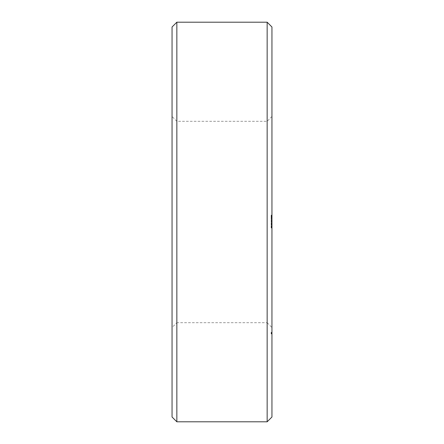 <?xml version="1.0" encoding="UTF-8"?>
<svg xmlns="http://www.w3.org/2000/svg" width="444" height="444" viewBox="0 0 444 444"><rect width="100%" height="100%" fill="white"/><g stroke="black" fill="none" stroke-linecap="round" stroke-linejoin="round"><path stroke-width="0.33" stroke-dasharray="2.22 1.67" d="M172.05 327.494L172.05 116.506L172.05 327.494L176.845 322.699L176.845 121.301L176.845 322.699L267.155 322.699L267.155 121.301L267.155 322.699L271.95 327.494L271.95 116.506L271.95 327.494M172.05 417.005L172.05 26.995M176.845 421.8L176.845 22.2M267.155 421.8L267.155 22.2M271.95 417.005L271.95 26.995M271.95 215.601L271.95 215.168L271.95 215.667L271.95 215.24L271.95 215.595L271.151 215.667L271.151 215.096L271.151 215.601L271.95 215.601M271.95 215.096L271.151 215.096L271.95 215.096M271.95 216.245L271.151 216.317L271.151 215.74L271.151 216.245L271.95 216.245M271.95 215.978L271.151 215.978M271.95 216.517L271.95 216.95L271.95 216.517L271.151 216.517L271.151 217.022L271.151 216.444L271.95 216.517M271.95 217.022L271.151 217.022L271.95 217.022M271.95 217.771L271.95 218.498L271.95 217.693L271.95 218.42L271.95 217.693L271.151 217.771L271.151 218.57L271.151 217.693L271.151 218.42L271.151 217.693L271.95 217.771M271.95 217.915L271.95 218.42L271.95 217.838L271.151 217.915L271.95 217.915M271.95 218.57L271.151 218.57L271.95 218.57M271.95 217.36L271.151 217.449L271.95 217.36M271.95 218.959L271.151 218.881L271.95 218.959M271.95 219.336L271.95 220.063L271.95 219.258L271.151 219.336L271.151 220.135L271.151 219.258L271.95 219.336M271.95 219.48L271.95 219.985L271.95 219.403L271.151 219.48L271.95 219.48M271.95 220.135L271.151 220.135L271.95 220.135M271.95 220.568L271.95 221.029L271.95 220.507L271.151 220.568L271.151 221.029L271.151 220.568M271.95 220.435L271.151 220.435L271.95 220.435M271.95 221.095L271.151 221.029L271.151 221.623L271.151 221.029L271.95 221.029L271.95 221.484L271.95 221.095L271.151 221.095M271.95 221.55L271.151 221.545L271.95 221.55M271.95 222.688L271.95 221.961L271.95 222.688L271.151 222.76L271.151 221.883L271.151 222.688L271.95 222.688M271.95 221.883L271.95 222.616L271.95 221.883L271.151 221.883L271.95 221.883M271.95 222.105L271.95 222.616L271.95 222.028L271.151 222.105L271.95 222.105M271.95 223.904L271.95 223.032L271.95 223.976L271.151 223.904L271.151 222.955L271.151 223.976L271.95 223.904M271.95 222.955L271.151 222.955M271.95 224.764L271.95 224.137L271.95 224.764L271.151 224.764L271.151 225.069L271.151 224.098L271.151 224.764M271.95 224.47L271.95 225.03L271.95 224.098L271.95 224.925L271.95 224.47L271.151 224.47M271.95 227.406L271.95 225.63L271.95 227.339L271.95 226.823L271.95 227.245L271.151 227.245L271.151 228.011L271.151 225.63L271.151 227.406L271.151 227.051L271.95 227.245L271.151 227.406M271.95 227.495L271.151 227.495L271.95 227.495M271.95 227.933L271.151 227.933L271.95 227.933M271.95 228.011L271.151 228.011M271.95 333.383L271.95 332.301L271.95 333.927L271.95 332.301L271.95 333.927L271.95 333.189L271.151 333.383L271.151 333.755L271.151 332.301L271.151 333.927L271.151 332.301L271.151 333.927L271.151 333.189L271.95 333.383M271.95 333.888L271.95 332.34L271.95 333.927L271.95 332.378L271.95 333.927L271.95 332.378L271.95 333.888L271.151 333.888L271.151 332.34L271.151 333.927L271.151 332.378L271.151 333.927L271.151 332.378L271.151 333.888L271.95 333.888M271.95 215.667L271.151 215.667L271.95 215.667M271.95 215.24L271.151 215.523L271.95 215.24M271.95 215.168L271.151 215.168L271.95 215.168M271.95 216.317L271.151 216.317L271.95 216.317M271.95 216.167L271.151 216.167L271.95 216.167M271.95 215.934L271.151 215.934M271.95 215.851L271.151 215.851M271.95 215.74L271.151 215.74M271.95 215.878L271.151 215.878M271.95 216.444L271.151 216.444L271.95 216.444M271.95 216.95L271.151 216.95L271.95 216.95M271.95 218.498L271.151 218.498L271.95 218.498M271.95 217.693L271.151 217.693L271.95 217.693M271.95 218.42L271.151 218.42L271.95 218.42M271.95 217.838L271.151 217.838M271.95 217.277L271.151 217.238L271.95 217.277M271.95 217.449L271.151 217.488L271.95 217.449M271.95 217.488L271.151 217.488M271.95 217.238L271.151 217.238M271.95 219.031L271.151 219.031L271.95 219.031M271.95 218.881L271.151 218.881L271.95 218.881M271.95 220.063L271.151 220.063L271.95 220.063M271.95 219.985L271.151 219.985L271.95 219.985M271.95 219.403L271.151 219.403M271.95 219.258L271.151 219.258M271.95 221.484L271.151 221.473M271.95 221.623L271.151 221.623L271.95 221.623M271.95 220.968L271.151 220.968M271.95 220.579L271.151 220.579L271.95 220.579M271.95 220.507L271.151 220.507L271.95 220.507M271.95 222.76L271.151 222.76L271.95 222.76M271.95 221.961L271.151 221.961L271.95 221.961M271.95 222.616L271.151 222.616L271.95 222.616M271.95 222.028L271.151 222.028M271.95 223.537L271.151 223.537L271.95 223.537M271.95 223.465L271.151 223.465M271.95 223.393L271.151 223.393L271.95 223.393M271.95 223.032L271.151 223.032L271.95 223.032M271.95 223.976L271.151 223.976M271.95 225.069L271.151 225.069L271.95 225.069M271.95 224.242L271.151 224.237M271.95 224.442L271.151 224.442L271.95 224.431M271.95 224.697L271.151 224.697M271.95 224.93L271.151 224.93M271.95 225.03L271.151 225.03M271.95 225.008L271.151 225.008M271.95 224.736L271.151 224.736M271.95 224.398L271.151 224.398M271.95 224.098L271.151 224.098L271.95 224.098M271.95 224.925L271.151 224.925L271.95 224.925M271.95 224.725L271.151 224.725M271.95 224.137L271.151 224.137M271.95 224.165L271.151 224.165M271.95 227.339L271.151 227.339L271.95 227.339M271.95 227.694L271.151 227.694L271.95 227.694M271.95 227.988L271.151 227.988L271.95 227.988M271.95 227.034L271.151 227.034M271.95 226.823L271.151 226.823L271.151 226.235L271.151 227.051L271.95 226.823M271.95 226.607L271.151 226.607L271.95 226.612M271.95 226.396L271.151 226.396L271.95 226.396M271.95 226.301L271.151 226.301L271.95 226.301M271.95 226.146L271.151 226.146L271.95 226.146M271.95 225.946L271.151 225.946L271.95 225.946M271.95 225.707L271.151 225.707L271.95 225.707M271.95 225.652L271.151 225.652L271.95 225.652M271.95 225.63L271.151 225.63M271.95 227.039L271.151 227.051M271.95 333.927L271.151 333.927M271.95 333.755L271.151 333.755L271.151 332.528L271.151 333.76L271.151 332.55L271.151 333.76L271.95 333.76L271.151 333.76L271.95 333.76L271.151 333.638L271.95 333.627L271.95 333.139L271.151 333.128L271.95 333.139L271.95 332.55L271.151 332.55L271.95 332.528L271.151 332.528L271.95 332.528L271.95 333.056L271.151 333.056L271.95 333.056L271.95 332.556L271.151 332.556L271.95 332.528L271.151 332.528L271.95 332.528L271.95 333.056L271.151 333.056L271.95 333.056L271.95 332.528L271.151 332.528L271.95 332.528L271.95 333.05L271.151 333.05L271.95 333.05L271.95 332.556L271.95 333.76L271.95 332.55L271.151 332.55L271.95 332.562L271.95 333.76M271.95 333.311L271.151 333.311L271.95 333.311M271.95 332.484L271.151 332.478M271.95 332.301L271.151 332.301L271.95 332.301M271.95 332.795L271.151 332.795L271.95 332.817M271.95 332.34L271.151 332.34L271.95 332.34M271.95 333.233L271.151 333.233L271.95 333.211M271.95 332.634L271.151 332.634M271.95 333.594L271.151 333.594M271.95 333.189L271.151 333.189M271.95 333.255L271.151 333.255L271.95 333.255M271.95 333.855L271.151 333.855M271.95 332.378L271.151 332.378L271.95 332.395M271.95 333.427L271.151 333.422M271.95 333.089L271.151 333.072M271.95 332.589L271.151 332.589M271.95 332.872L271.151 332.872L271.95 332.872M271.95 333.022L271.151 333.028M271.95 332.673L271.151 332.673L271.95 332.673M271.151 216.872L271.95 216.594L271.151 216.872M271.95 226.235L271.95 226.59L271.151 226.59L271.95 226.59L271.151 226.407L271.95 226.235L271.151 226.235M271.95 333.783L271.151 333.783M271.95 333.599L271.151 333.599L271.95 333.599M271.95 333.816L271.151 333.794M271.95 333.721L271.151 333.716M271.95 333.455L271.151 333.444M271.95 333.488L271.151 333.488L271.95 333.488M271.95 333.044L271.151 333.044L271.95 333.044M271.95 332.994L271.151 332.989L271.95 332.994M271.95 333.172L271.151 333.161L271.95 333.172M271.95 332.911L271.151 332.911L271.95 332.911M271.95 332.745L271.151 332.761M271.95 332.778L271.151 332.784M271.95 332.434L271.151 332.434L271.95 332.456M271.95 332.606L271.151 332.617L271.95 332.606M271.95 332.417L271.151 332.417L271.95 332.417M271.95 333.1L271.151 333.1L271.95 333.1M271.95 333.139L271.151 333.139M271.95 332.562L271.151 332.562L271.95 332.556M271.95 333.461L271.151 333.461L271.95 333.472M271.95 333.838L271.151 333.838M271.95 332.723L271.151 332.723L271.95 332.717M271.95 333.694L271.151 333.694L271.95 333.694M271.95 333.638L271.151 333.638L271.95 333.627M271.95 333.677L271.151 333.677M271.95 333.544L271.151 333.544L271.95 333.544M271.95 332.706L271.151 332.706L271.95 332.706M271.95 116.506L267.155 121.301L176.845 121.301L172.05 116.506"/><path stroke-width="0.67" d="M176.845 421.8L176.845 22.2L172.05 26.995L172.05 417.005L176.845 421.8L267.155 421.8L271.95 417.005L271.95 26.995L267.155 22.2L267.155 421.8M176.845 22.2L267.155 22.2"/></g></svg>

